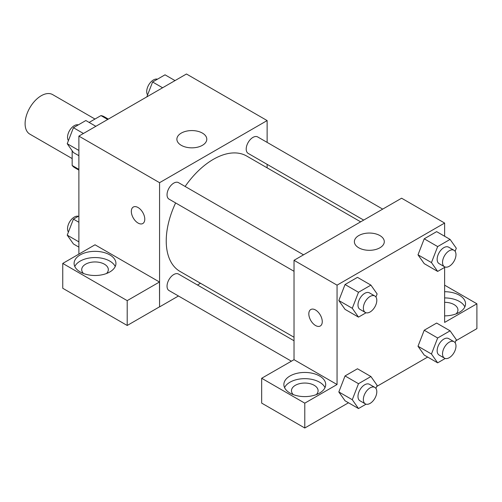 <?xml version="1.0" encoding="UTF-8"?>
<svg xmlns="http://www.w3.org/2000/svg" width="502" height="502" viewBox="0 0 502 502"><rect width="100%" height="100%" fill="white"/><g stroke="black" fill="none" stroke-linecap="round" stroke-linejoin="round"><path stroke-width="0.75" d="M94.985 119.049L52.647 94.608A22.822 13.177 120 0 0 35.058 100.72A22.822 13.177 120 0 0 25.1 123.68A22.822 13.177 120 0 0 29.825 134.128L72.162 158.569M89.13 122.425L100.965 115.592A29.455 17.005 120 0 1 104.366 116.809L108.338 119.099M78.883 169.362L72.162 165.478A29.455 17.005 120 0 0 74.917 167.819L78.883 170.115M72.162 165.478L72.162 150.744M107.685 119.476L100.965 115.592M78.883 254.106L78.883 136.105L186.455 73.995L267.133 120.574L267.133 142.392M267.133 164.349L267.133 167.85M181.26 133.105A14.96 8.634 180 0 1 197.562 131.229A14.96 8.634 180 0 1 206.793 139.211A14.96 8.634 180 0 1 191.833 147.845A14.96 8.634 180 0 1 176.88 139.211A14.96 8.634 180 0 1 181.26 133.105M178.455 295.992L159.567 306.898L159.567 182.684L78.883 136.105M159.567 182.684L267.133 120.574M133.3 207.05A9.507 5.491 -120 0 0 131.844 214.668A9.507 5.491 -120 0 0 138.056 223.045A9.507 5.491 60 0 1 131.838 214.674A9.507 5.491 60 0 1 133.294 207.05A9.507 5.491 60 0 1 142.806 212.541A9.507 5.491 60 0 1 142.806 223.522A9.507 5.491 60 0 1 138.05 223.051A9.507 5.491 -120 0 0 142.806 223.522M159.479 282.005L95.022 244.788L62.75 263.424L127.207 300.635L159.479 282.005L159.567 306.898M80.232 254.884A20.921 12.079 180 0 1 103.029 252.261A20.921 12.079 180 0 1 115.937 263.424A20.921 12.079 180 0 1 95.022 275.498A20.921 12.079 180 0 1 74.101 263.424A20.921 12.079 180 0 1 80.232 254.884M115.234 266.524A20.921 12.079 0 0 0 100.45 257.972A20.921 12.079 0 0 0 80.232 261.09A20.921 12.079 0 0 0 74.804 266.524M83.533 273.515A13.309 7.687 180 0 1 81.713 269.63A13.309 7.687 180 0 1 89.927 262.533A13.309 7.687 180 0 1 104.435 264.196A13.309 7.687 180 0 1 108.332 269.63A13.309 7.687 180 0 1 106.512 273.515M127.207 300.635L127.207 325.478L159.479 306.847M62.75 263.424L62.75 288.267L127.207 325.478M200.505 283.26L197.474 285.01M303.534 254.828L178.517 182.646A9.507 5.491 120 0 0 169.011 188.137A9.507 5.491 120 0 0 169.011 199.118L294.028 271.293M294.028 340.758L178.517 274.067A9.507 5.491 120 0 0 171.188 276.615A9.507 5.491 120 0 0 167.04 286.184A9.507 5.491 120 0 0 169.011 290.539L291.317 361.151M382.706 209.114L257.689 136.939A9.507 5.491 120 0 0 250.366 139.487A9.507 5.491 120 0 0 246.212 149.05A9.507 5.491 120 0 0 248.183 153.405L363.693 220.096M360.662 221.846L246.664 156.028A66.634 38.472 120 0 0 185.131 186.462M175.618 202.933A66.634 38.472 120 0 0 166.231 240.941A66.634 38.472 120 0 0 180.036 271.444L294.028 337.256M294.028 359.683L261.674 378.27L304.783 403.162L337.055 384.526L294.028 359.683L294.028 260.312L401.6 198.208L444.628 223.051L444.628 236.254M261.674 378.27L261.674 403.112L304.783 428.005L348.488 402.773M376.688 386.49L427.66 357.06M455.86 340.776L476.9 328.634L476.9 303.792L444.628 322.422L444.628 267.397M444.628 302.317A13.309 7.687 180 0 1 454.04 304.57A13.309 7.687 180 0 1 457.937 310.004A13.309 7.687 180 0 1 456.117 313.882M464.846 306.898A20.921 12.079 0 0 0 444.628 297.924M444.628 291.712A20.921 12.079 180 0 1 465.549 303.792A20.921 12.079 180 0 1 444.628 315.865M293.3 394.622A13.309 7.687 180 0 1 291.474 390.738A13.309 7.687 180 0 1 304.783 383.051A13.309 7.687 180 0 1 318.099 390.738A13.309 7.687 180 0 1 316.273 394.622M325.001 387.632A20.921 12.079 0 0 0 310.217 379.079A20.921 12.079 0 0 0 289.993 382.198A20.921 12.079 0 0 0 284.571 387.632M289.993 375.985A20.921 12.079 180 0 1 312.79 373.369A20.921 12.079 180 0 1 325.704 384.526A20.921 12.079 180 0 1 304.783 396.605A20.921 12.079 180 0 1 283.868 384.526A20.921 12.079 180 0 1 289.993 375.985M304.783 403.162L304.783 428.005M444.628 285.161L476.9 303.792M445.218 358.472L437.662 362.839L431.456 354.004L437.662 337.997L424.221 330.228L436.64 323.062L424.221 330.228L418.009 346.236L424.221 355.071L417.997 346.254M445.218 267.051L437.662 271.419L424.221 263.65L417.997 254.834L424.221 238.808L436.64 231.642L424.221 238.808L437.662 246.576L450.087 239.404L456.299 248.239L455.107 251.314M366.046 312.765L358.491 317.126L345.043 309.364L338.819 300.547M358.491 317.126L352.285 308.291L358.491 292.283L345.043 284.521L357.468 277.349L345.043 284.521L338.837 300.529L345.043 309.364M366.046 404.185L358.491 408.546L352.285 399.711L358.491 383.704L345.043 375.942L357.468 368.769L345.043 375.942L338.837 391.949L345.043 400.784L338.819 391.968M337.055 384.526L337.055 285.155L444.628 223.051M379.907 235.576A14.96 8.634 180 0 1 384.287 241.682A14.96 8.634 180 0 1 369.328 250.316A14.96 8.634 180 0 1 354.374 241.682A14.96 8.634 180 0 1 363.605 233.706A14.96 8.634 180 0 1 379.907 235.576M337.055 285.155L294.028 260.312M310.788 309.527A9.507 5.491 -120 0 0 309.339 317.145A9.507 5.491 -120 0 0 315.545 325.522A9.507 5.491 60 0 1 309.332 317.145A9.507 5.491 60 0 1 310.788 309.527A9.507 5.491 60 0 1 320.295 315.018A9.507 5.491 60 0 1 320.295 325.993A9.507 5.491 60 0 1 315.545 325.522A9.507 5.491 -120 0 0 320.301 325.993M358.491 292.283L370.915 285.111L377.121 293.946L375.929 297.021M374.837 295.992L369.459 292.886A9.507 5.491 120 0 0 362.13 295.433A9.507 5.491 120 0 0 357.982 305.003A9.507 5.491 120 0 0 359.947 309.351L365.33 312.457A9.507 5.491 120 0 0 374.837 306.967A9.507 5.491 120 0 0 374.837 295.992A9.507 5.491 120 0 0 367.508 298.539A9.507 5.491 120 0 0 363.36 308.102A9.507 5.491 120 0 0 365.33 312.457M352.285 308.291L338.837 300.529M370.915 285.111L357.468 277.349M437.662 271.419L431.456 262.577L437.662 246.576M454.009 250.278L448.631 247.172A9.507 5.491 120 0 0 441.302 249.72A9.507 5.491 120 0 0 437.154 259.289A9.507 5.491 120 0 0 439.124 263.644L444.502 266.75A9.507 5.491 120 0 0 454.009 261.26A9.507 5.491 120 0 0 454.009 250.278A9.507 5.491 120 0 0 446.68 252.826A9.507 5.491 120 0 0 442.532 262.395A9.507 5.491 120 0 0 444.502 266.75M424.221 263.65L418.009 254.815L431.456 262.577M450.087 239.404L436.64 231.642M358.491 383.704L370.915 376.531L377.121 385.367L375.929 388.441M374.837 387.412L369.459 384.306A9.507 5.491 120 0 0 362.13 386.854A9.507 5.491 120 0 0 357.982 396.423A9.507 5.491 120 0 0 359.947 400.772L365.33 403.878A9.507 5.491 120 0 0 374.837 398.387A9.507 5.491 120 0 0 374.837 387.412A9.507 5.491 120 0 0 367.508 389.96A9.507 5.491 120 0 0 363.36 399.529A9.507 5.491 120 0 0 365.33 403.878M358.491 408.546L345.043 400.784M352.285 399.711L338.837 391.949M370.915 376.531L357.468 368.769M437.662 337.997L450.087 330.824L456.299 339.659L455.107 342.734M454.009 341.699L448.631 338.593A9.507 5.491 120 0 0 441.302 341.14A9.507 5.491 120 0 0 437.154 350.71A9.507 5.491 120 0 0 439.124 355.065L444.502 358.171A9.507 5.491 120 0 0 454.009 352.68A9.507 5.491 120 0 0 454.009 341.699A9.507 5.491 120 0 0 446.68 344.246A9.507 5.491 120 0 0 442.532 353.816A9.507 5.491 120 0 0 444.502 358.171M437.662 362.839L424.221 355.071M431.456 354.004L418.009 346.236M450.087 330.824L436.64 323.062M78.883 155.695L73.43 152.545L67.218 143.71L73.43 127.703L85.848 120.53L95.851 126.309M78.883 150.449L67.218 143.71M83.432 133.476L73.43 127.703M78.293 124.891A9.507 5.491 120 0 0 71.253 128.223A9.507 5.491 120 0 0 67.538 137.316A9.507 5.491 120 0 0 68.41 140.635M146.822 96.88L152.602 81.995L165.02 74.823L175.029 80.596M162.604 87.768L152.602 81.995M157.465 79.184A9.507 5.491 120 0 0 150.424 82.516A9.507 5.491 120 0 0 146.709 91.602A9.507 5.491 120 0 0 147.582 94.928M78.883 247.116L73.43 243.966L67.218 235.131L73.43 219.123L78.883 215.973M78.883 241.87L67.218 235.131M78.883 222.273L73.43 219.123M78.293 216.312A9.507 5.491 120 0 0 71.253 219.644A9.507 5.491 120 0 0 67.538 228.736A9.507 5.491 120 0 0 68.41 232.056"/></g></svg>
